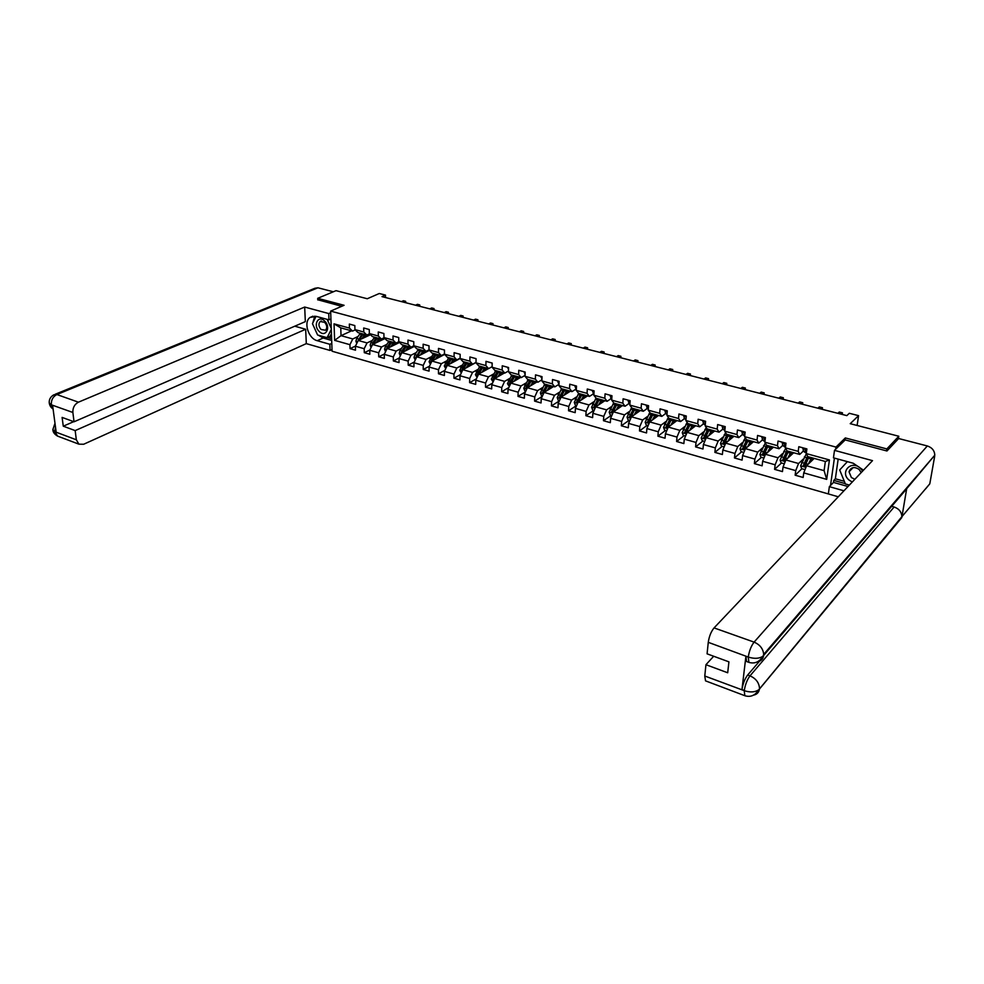 <?xml version="1.0" encoding="UTF-8"?>
<svg xmlns="http://www.w3.org/2000/svg" width="984" height="984" viewBox="0 0 984 984"><rect width="100%" height="100%" fill="white"/><g stroke="black" fill="none" stroke-linecap="round" stroke-linejoin="round"><path stroke-width="1.48" d="M829.426 494.239L332.075 351.226L330.649 311.104L835.969 447.08L835.662 449.233M886.535 450.881L886.842 448.925L898.798 436.244L898.367 438.839M330.649 311.104L344.068 305.286L317.697 298.312L317.771 299.923M317.697 298.312L336.024 290.661L367.278 298.742L379.258 293.515L385.507 295.102L382.013 296.639L846.843 415.617L849.303 413.292L858.577 415.654L850.225 423.686L898.798 436.244M834.407 458.089L830.521 485.481M814.211 458.409L806.572 465.752L824.088 470.647L825.355 461.484L807.778 456.637L806.277 453.587L806.892 448.913L798.811 446.711L798.209 451.373L785.404 447.855L785.982 443.206L778.024 441.041L777.471 445.678L764.863 442.21L765.404 437.597L757.569 435.457L757.053 440.069L744.654 436.662L745.146 432.074L737.446 429.971L736.967 434.547L724.753 431.189L725.22 426.638L717.644 424.559L717.188 429.11L705.171 425.814L705.602 421.287L698.148 419.246L697.73 423.772L685.897 420.525L686.291 416.011L678.948 414.006L678.566 418.507L666.918 415.309L667.287 410.82L660.055 408.852L659.698 413.317L648.235 410.168L648.567 405.716L641.445 403.772L641.125 408.212L629.834 405.113L630.129 400.685L623.118 398.778L622.835 403.194L611.704 400.131L611.974 395.74L605.074 393.846L604.816 398.237L593.856 395.236L594.102 390.857L587.288 389L587.067 393.366L576.267 390.402L576.489 386.048L569.773 384.215L569.576 388.557L558.949 385.642L559.133 381.312L552.516 379.517L552.344 383.822L541.864 380.943L542.024 376.651L535.517 374.867L535.37 379.16L525.05 376.331L525.173 372.05L518.765 370.304L518.642 374.572L508.47 371.767L508.568 367.524L502.246 365.79L502.147 370.033L492.123 367.278L492.197 363.059L485.973 361.349L485.899 365.568L476.01 362.85L476.072 358.656L476.035 361.116M806.277 453.587L829.426 459.946L826.695 479.368L803.744 472.886L803.141 477.474L795.146 475.198L801.886 468.741M355.224 329.874L352.543 331.104L340.772 327.856L334.043 323.847L334.609 340.353L349.935 344.683L350.046 348.643L355.507 350.193L355.396 346.233L364.191 348.717L364.289 352.69L369.824 354.265L369.738 350.279L378.656 352.801L378.729 356.798L384.338 358.385L384.264 354.375L393.305 356.934L393.366 360.956L399.049 362.567L398.987 358.545L408.163 361.128L408.2 365.175L413.957 366.811L413.92 362.764L423.218 365.384L423.231 369.455L429.073 371.116L429.061 367.032L438.483 369.701L438.483 373.785L444.399 375.47L444.411 371.374L453.968 374.068L453.944 378.188L459.946 379.886L459.983 375.765L469.675 378.508L469.626 382.641L475.715 384.375L475.764 380.23L485.592 383.01L485.518 387.167L491.705 388.914L491.779 384.756L501.742 387.573L501.656 391.743L507.916 393.526L508.027 389.344L518.138 392.198L518.014 396.404L524.374 398.212L524.497 393.994L534.755 396.896L534.607 401.115L541.065 402.948L541.212 398.717L551.63 401.656L551.458 405.912L558.002 407.77L558.174 403.514L568.74 406.49L568.543 410.771L575.185 412.653L575.394 408.372L586.107 411.398L585.886 415.703L592.626 417.622L592.86 413.305L603.745 416.38L603.487 420.709L610.326 422.653L610.597 418.323L621.642 421.435L621.359 425.789L628.296 427.757L628.591 423.403L639.809 426.576L639.489 430.943L646.537 432.948L646.869 428.569L658.259 431.779L657.902 436.183L665.061 438.212L665.418 433.809L676.98 437.068L676.611 441.496L683.88 443.563L684.261 439.135L696.008 442.443L695.602 446.896L702.982 448.999L703.4 444.534L715.331 447.904L714.888 452.382L722.379 454.51L722.834 450.032L734.95 453.452L734.47 457.954L742.096 460.118L742.588 455.604L754.888 459.085L754.371 463.612L762.12 465.813L762.649 461.275L775.146 464.805L774.592 469.356L782.464 471.594L783.03 467.031L795.736 470.623L795.146 475.198M334.043 323.847L349.443 328.09L349.332 324.068L354.83 325.569L354.941 329.591L363.785 332.026L363.686 327.992L369.258 329.517L369.357 333.551L378.323 336.024L378.25 331.965L383.895 333.502L383.969 337.573L393.059 340.07L392.997 335.987L398.729 337.549L398.778 341.645L408.003 344.166L407.954 340.07L413.772 341.657L413.797 345.765L423.145 348.336L423.132 344.203L429.012 345.814L429.024 349.947L438.507 352.555L438.507 348.41L444.485 350.033L444.473 354.191L454.079 356.835L454.104 352.666L460.168 354.314L460.131 358.496L469.872 361.165L469.921 356.971L476.072 358.656M785.404 447.855L786.991 450.906L799.734 454.423L803.251 451.139M803.276 459.061L798.565 463.513L785.859 459.971L793.67 452.751M799.734 454.423L798.209 451.373M795.736 470.623L798.565 463.513M783.03 467.031L785.859 459.971M764.863 442.21L766.536 445.26L779.082 448.729L782.661 445.506M782.723 453.452L777.987 457.769L765.478 454.276L773.449 447.166M779.082 448.729L777.471 445.678M775.146 464.805L777.987 457.769M762.649 461.275L765.478 454.276M744.654 436.662L746.401 439.713L758.75 443.12L762.403 439.959M762.489 447.917L757.729 452.111L745.429 448.667L753.547 441.681M758.75 443.12L757.053 440.069M754.888 459.085L757.729 452.111M742.588 455.604L745.429 448.667M724.753 431.189L726.598 434.252L738.75 437.609L742.453 434.498M742.588 442.468L737.791 446.539L725.688 443.157L733.953 436.281M738.75 437.609L736.967 434.547M734.95 453.452L737.791 446.539M722.834 450.032L725.688 443.157M705.171 425.814L707.09 428.876L719.058 432.173L722.822 429.135M722.994 437.105L718.172 441.053L706.254 437.72L714.667 430.967M719.058 432.173L717.188 429.11M715.331 447.904L718.172 441.053M703.4 444.534L706.254 437.72M685.897 420.525L687.89 423.575L699.673 426.835L703.499 423.833M703.708 431.804L698.849 435.654L687.115 432.37L695.676 425.728M699.673 426.835L697.73 423.772M696.008 442.443L698.849 435.654M684.261 439.135L687.115 432.37M666.918 415.309L668.985 418.372L680.584 421.57L684.47 418.631M684.716 426.589L679.833 430.34L668.271 427.105L676.967 420.574M680.584 421.57L678.566 418.507M676.98 437.068L679.833 430.34M665.418 433.809L668.271 427.105M648.235 410.168L650.375 413.231L661.801 416.38L665.725 413.501M666.02 421.459L661.1 425.113L649.723 421.927L658.542 415.482M661.801 416.38L659.698 413.317M658.259 431.779L661.1 425.113M646.869 428.569L649.723 421.927M629.834 405.113L632.048 408.175L643.29 411.275L647.275 408.446M647.595 416.392L642.663 419.959L631.445 416.822L640.399 410.488M643.29 411.275L641.125 408.212M639.809 426.576L642.663 419.959M628.591 423.403L631.445 416.822M611.704 400.131L613.979 403.194L625.061 406.257L629.096 403.465M629.465 411.398L624.496 414.879L613.45 411.792L622.515 405.556M625.061 406.257L622.835 403.194M621.642 421.435L624.496 414.879M610.597 418.323L613.45 411.792M593.856 395.236L596.193 398.299L607.116 401.3L611.187 398.569M611.593 406.478L606.599 409.873L595.714 406.835L604.902 400.697M607.116 401.3L604.816 398.237M603.745 416.38L606.599 409.873M592.86 413.305L595.714 406.835M576.698 405.433L575.271 405.039L574.287 402.394L578.666 393.465L589.428 396.429L593.549 393.735M593.992 401.632L588.973 404.953L578.248 401.952L587.546 395.912M589.428 396.429L587.067 393.366M578.666 393.465L576.267 390.402M586.107 411.398L588.973 404.953M575.394 408.372L578.248 401.952M558.949 385.642L561.409 388.705L571.999 391.62L576.169 388.975M576.636 396.847L571.593 400.094L561.04 397.142L570.437 391.189M571.999 391.62L569.576 388.557M568.74 406.49L571.593 400.094M558.174 403.514L561.04 397.142M541.864 380.943L544.386 384.006L554.828 386.884L558.998 384.313M559.552 392.136L554.484 395.31L544.078 392.407L553.574 386.54M554.828 386.884L552.344 383.822M551.63 401.656L554.484 395.31M541.212 398.717L544.078 392.407M525.05 376.331L527.621 379.381L537.916 382.222L541.913 379.812M542.701 387.487L537.608 390.599L527.35 387.733L536.957 381.964M537.916 382.222L535.37 379.16M534.755 396.896L537.608 390.599M524.497 393.994L527.35 387.733M508.47 371.767L511.09 374.83L521.237 377.622L525.075 375.371M526.108 382.911L520.991 385.962L510.881 383.133L520.573 377.438M521.237 377.622L518.642 374.572M518.138 392.198L520.991 385.962M508.027 389.344L510.881 383.133M492.123 367.278L494.804 370.341L504.804 373.096L508.482 370.98M509.737 378.397L504.608 381.374L494.632 378.594L504.423 372.985M504.804 373.096L502.147 370.033M501.742 387.573L504.608 381.374M491.779 384.756L494.632 378.594M476.01 362.85L478.741 365.913L488.605 368.619L492.135 366.651M493.599 373.945L488.445 376.86L478.618 374.117L488.494 368.594M488.605 368.619L485.899 365.568M485.592 383.01L488.445 376.86M475.764 380.23L478.618 374.117M444.411 371.374L447.265 365.359L460.131 358.496L462.911 361.546L472.627 364.215L476.022 362.37M477.695 369.553L472.517 372.419L462.837 369.701L476.01 362.506M472.627 364.215L469.872 361.165M469.675 378.508L472.517 372.419M459.983 375.765L462.837 369.701M444.473 354.191L447.302 357.241L456.883 359.873L460.131 358.139M462.013 365.212L456.822 368.028L447.265 365.359M456.97 360.169L454.079 356.835M453.968 374.068L456.822 368.028M429.024 349.947L431.902 352.985L441.349 355.593L444.473 353.969M446.552 360.943L441.336 363.699L431.914 361.067L444.67 354.412M441.349 355.593L438.507 352.555M438.483 369.701L441.336 363.699M429.061 367.032L431.914 361.067M413.797 345.765L416.724 348.803L426.035 351.374L429.024 349.849M431.287 356.725L426.06 359.431L416.773 356.835L429.43 350.378M426.035 351.374L423.145 348.336M423.218 365.384L426.06 359.431M413.92 362.764L416.773 356.835M398.778 341.645L401.743 344.671L410.931 347.204L413.809 345.778M416.244 352.567L411.004 355.224L401.841 352.666L414.399 346.38M410.931 347.204L408.003 344.166M408.163 361.128L411.004 355.224M398.987 358.545L401.841 352.666M383.969 337.573L386.97 340.599L396.035 343.096L398.864 341.719M401.411 348.459L396.146 351.079L387.106 348.545L399.566 342.444M396.035 343.096L393.059 340.07M393.305 356.934L396.146 351.079M384.264 354.375L387.106 348.545M369.357 333.551L372.395 336.577L381.349 339.049L384.117 337.721M386.761 344.412L381.497 346.983L372.567 344.486L384.941 338.558M381.349 339.049L378.323 336.024M378.656 352.801L381.497 346.983M369.738 350.279L372.567 344.486M354.941 329.591L358.028 332.617L366.847 335.052L369.578 333.773M372.321 340.427L367.032 342.936L358.238 340.476L370.513 334.708M366.847 335.052L363.785 332.026M364.191 348.717L367.032 342.936M355.396 346.233L358.238 340.476M358.065 336.479L352.764 338.951L341.03 335.667L351.559 330.833M352.543 331.104L349.443 328.09M349.935 344.683L352.764 338.951M334.609 340.353L341.03 335.667L340.772 327.856M886.842 448.925L845.33 437.942L835.969 447.08M857.125 425.469L858.577 415.654M385.543 297.549L385.507 295.102M826.695 479.368L824.088 470.647M825.355 461.484L829.426 459.946M803.744 472.886L806.572 465.752M350.046 348.643L355.47 346.073M364.289 352.69L369.873 349.997M378.729 356.798L384.461 353.969M393.366 360.956L399.258 357.979M408.2 365.175L414.264 362.05M423.231 369.455L429.479 366.171M438.483 373.785L444.903 370.328M453.944 378.188L460.561 374.547M469.626 382.641L476.428 378.815M485.518 387.167L492.541 383.12M501.656 391.743L508.876 387.487M518.014 396.404L525.456 391.903M534.607 401.115L542.282 396.368M551.458 405.912L559.367 400.882M568.543 410.771L576.698 405.445M585.886 415.703L593.955 410.291M603.487 420.709L611.458 415.211M621.359 425.789L629.219 420.205M639.489 430.943L647.251 425.272M657.902 436.183L665.553 430.414M676.611 441.496L684.138 435.641M695.602 446.896L703.006 440.943M714.888 452.382L722.17 446.33M734.47 457.954L741.629 451.804M754.371 463.612L761.407 457.351M774.592 469.356L781.481 462.997M845.33 437.942L845.022 440.069M405.654 302.691L405.642 301.313L403.711 302.199M405.851 302.74L405.642 301.313L403.403 300.747L401.472 301.621M363.674 337.918L366.06 334.831M361.94 338.73L364.879 334.511M356.786 343.416L355.901 341.227L356.725 338.471L360.328 333.256M367.007 334.978L367.339 336.196M359.099 340.07L363.145 334.031M369.566 335.15L368.84 334.117M362.05 333.736L357.795 341.374M358.816 340.206L362.752 334.523M368.225 334.412L368.754 335.532M324.597 321.018C318.127 314.499 312.666 325.569 319.32 331.547C325.716 338.066 331.313 327.069 324.597 321.018M324.646 322.297L320.157 321.547C318.287 323.834 318.57 326.479 321.03 329.492L325.544 330.23C327.401 327.943 327.094 325.286 324.646 322.297M330.661 319.111L330.956 319.775M331.448 333.601L330.071 336.319L327.094 337.672L317.598 334.99L312.457 323.662L316.073 316.331M327.192 319.369L331.264 328.373M331.3 329.394L327.094 337.672M862.624 471.078L860.237 468.101C851.185 459.676 839.573 472.258 849.032 480.044L852.255 482.037M861.197 472.591L859.057 469.368C854.149 466.367 850.816 467.179 849.044 471.791L851.394 477.535L854.862 479.282M849.376 485.075L845.379 483.943L839.696 469.958L847.384 461.644M330.71 312.691L328.73 313.552L328.963 319.862L316.27 316.381L310.046 317.451C303.195 322.088 308.373 338.668 317.254 340.698L329.837 344.289L330.071 350.464L306.307 343.625L83.665 444.251L78.904 444.165L76.334 439.786L75.165 430.598L305.667 329.259L306.307 343.625M328.73 313.552L304.683 307.045L305.335 321.62L74.046 421.779L72.865 412.468L51.217 404.768M294.769 326.196L305.667 329.259M331.793 343.391L329.837 344.289M332.014 349.554L330.071 350.464M330.932 318.988L328.963 319.862M304.683 307.045L78.425 402.185C74.538 404.301 72.681 407.733 72.865 412.468M55.129 394.301L314.843 288.287L317.955 287.795L333.33 291.781M74.046 421.779L62.115 417.413L63.271 426.183L75.165 430.598M55.473 426.896L54.919 431.447L56.137 431.914L52.607 405.433L51.377 404.99L53.038 408.68M317.758 299.751L341.756 306.295M63.271 426.183L73.714 421.656M314.769 316.11L312.801 322.961M312.949 324.745L317.094 333.896M318.361 335.2L323.158 338.016L317.254 340.698M331.694 340.439L323.158 338.016M327.414 337.524L331.633 338.717M329.628 336.516L331.571 337.057M317.955 287.795L56.875 394.535L53.689 394.879C50.442 396.872 48.954 399.566 49.249 402.936L51.377 404.99M54.993 423.341L52.841 429.59L54.956 431.755L76.334 439.786M863.485 470.18L853.239 463.243L833.448 457.831L834.506 450.364L872.513 460.647L714.064 627.903L754.088 642.121L927.322 445.961L898.663 438.532L886.953 450.992L845.194 439.909L834.506 450.364M843.94 490.807L829.364 486.662L828.344 493.931L838.27 496.785M838.171 459.122L835.354 478.79L833.792 480.389L833.51 482.406L829.364 486.662M706.364 681.174L705.528 680.854L704.778 676.008L705.946 664.704L713.683 656.254M927.322 445.961C932.082 447.572 934.566 450.647 934.8 455.186L901.971 494.325M892.156 506.416L894.136 506.981C899.044 508.777 901.627 512 901.885 516.674L929.794 483.833L934.689 456.182M929.794 483.833L925.538 488.962M747.36 661.789L746.573 661.506L745.909 656.365L741.961 689.587C742.908 683.683 744.814 678.825 747.68 674.999L750.005 675.848C755.798 678.443 758.959 682.502 759.488 688.05L759.427 689.095L901.799 517.572L906.658 488.876L763.006 656.205C759.365 658.64 754.543 658.948 748.541 657.152L708.271 642.331C709.156 636.365 711.088 631.556 714.064 627.903M705.946 664.704L727.693 672.773L728.923 661.851L707.078 653.831L708.271 642.331M892.291 505.616L892.488 504.448M747.68 674.999L763.424 656.635M848.011 486.514L833.51 482.406M833.792 480.389L845.244 483.624M835.354 478.79L844.309 481.311M894.136 506.981L750.005 675.848C747.225 679.514 745.319 684.384 744.285 690.461L741.961 689.587M753.596 695.135C756.942 694.421 758.885 692.404 759.427 689.095L758.849 689.686C755.232 692.232 750.46 692.588 744.519 690.78L744.285 690.461M419.725 306.295L419.725 304.917L417.806 305.803M419.91 306.344L419.725 304.917L417.45 304.339L415.531 305.224M433.993 309.948L433.993 308.558L432.087 309.456M434.153 309.985L433.993 308.558L431.693 307.967L429.787 308.865M377.967 341.903L380.341 338.779M383.871 337.844L384.892 338.582M376.245 342.727L379.172 338.447M371.066 347.549L370.144 345.212L370.968 342.444L374.572 337.18M381.238 339.013L381.521 340.193M373.367 344.105L377.425 337.967M383.797 339.099L383.194 338.164M376.318 337.66L372.715 342.924L372.1 345.446M373.047 344.252L377.155 338.312M382.53 338.484L382.973 339.492M392.444 345.938L394.83 342.764M398.508 341.903L399.332 342.555M390.734 346.774L393.674 342.444M385.543 351.706L384.584 349.258L385.408 346.466L389 341.165M395.605 342.986L395.9 344.24M387.819 348.188L391.89 341.952M398.225 343.108L397.733 342.272M390.771 341.645L387.179 346.958L386.614 349.554M387.475 348.373L391.73 342.161M397.019 342.617L397.376 343.514M448.433 313.638L448.446 312.248L446.552 313.158M448.581 313.675L448.446 312.248L446.109 311.657L444.227 312.568M463.07 317.389L463.083 315.987L461.213 316.909M463.206 317.426L463.083 315.987L460.721 315.384L458.851 316.307M477.904 321.19L477.929 319.775L476.072 320.71M478.015 321.214L477.929 319.775L475.53 319.16L473.673 320.095M407.118 350.021L409.504 346.811M413.317 346.024L413.981 346.589M405.42 350.87L408.36 346.503M400.291 355.851L399.209 353.354L400.033 350.55L403.637 345.199M410.156 346.995L410.476 348.348M402.481 352.346L406.564 345.999M412.837 347.168L412.456 346.454M405.42 345.692L401.829 351.042L401.324 353.711M401.078 352.985L406.515 346.061M411.693 346.823L411.976 347.598M422.001 354.166L424.387 350.919M420.316 355.027L423.255 350.612M415.223 360.046L414.03 357.512L414.867 354.683L418.458 349.283M424.916 351.067L425.236 352.518M417.339 356.552L420.094 351.682L415.937 357.143L416.244 357.918M420.279 349.787L415.937 357.143M426.564 351.103L426.773 351.731M437.081 358.373L439.467 355.076M435.408 359.246L438.347 354.769M430.365 364.301L429.061 361.718L433.489 353.428M439.873 355.187L440.205 356.737M432.394 360.821L436.502 354.252M435.334 353.933L431.755 359.381L431.386 362.186M430.992 361.362L436.453 354.252M444.473 350.685L444.473 351.878M492.935 325.027L492.959 323.613L491.114 324.572M493.033 325.052L492.959 323.613L490.536 322.998L488.691 323.945M452.369 362.629L454.768 359.295M450.709 363.514L453.661 358.988M445.715 368.619L444.313 365.987L448.729 357.635M455.038 359.369L455.371 361.03M447.659 365.15L451.779 358.471M450.598 358.151L447.031 363.637L446.724 366.491M446.269 365.63L451.705 358.447M460.155 354.646L460.143 356.54M508.162 328.927L508.199 327.5L506.379 328.471M508.236 328.951L508.199 327.5L505.751 326.873L503.919 327.844M467.867 366.958L470.266 363.576M466.219 367.856L469.171 363.268M461.287 372.998L459.762 370.316L464.177 361.891M470.413 363.613L470.746 365.384M463.144 369.541L467.277 362.739M466.072 362.419L462.517 367.954L462.296 370.857M461.754 369.959L467.166 362.715M523.611 332.887L523.648 331.448L521.84 332.432M523.66 332.899L523.648 331.448L521.163 330.808L519.343 331.793M483.599 371.337L485.998 367.905L486.342 369.799M481.963 372.247L484.915 367.61M477.068 377.438L475.432 374.707L479.848 366.208M478.839 373.994L482.984 367.081M481.766 366.737L478.224 372.333L477.449 374.351L478.089 375.261M477.449 374.351L482.849 367.044M492.062 363.022L492.148 365.679M539.257 336.885L539.306 335.446L537.51 336.442M539.293 336.897L539.306 335.446L536.784 334.806L534.988 335.79M499.54 375.79L501.938 372.309M497.916 376.712L500.881 372.013M493.082 381.94L491.323 379.16L495.739 370.587M501.84 372.407L502.147 374.289M494.767 378.52L498.925 371.472M497.683 371.128L494.14 376.774L493.378 378.803L494.116 379.713M493.378 378.803L498.753 371.423M508.285 367.438L508.507 370.255M555.124 340.944L555.185 339.505L553.402 340.513M555.136 340.956L555.185 339.505L552.627 338.84L550.843 339.849M515.702 380.304L518.113 376.761M514.103 381.238L517.067 376.478M509.331 386.503L507.449 383.674L511.852 375.039M517.891 376.995L518.187 378.84M510.917 383.108L515.075 375.925M513.832 375.581L510.302 381.275L509.527 383.317L510.376 384.215M509.527 383.317L514.878 375.876M524.73 371.927L525.001 374.806M571.2 345.064L571.274 343.613L569.515 344.634M571.274 343.613L568.678 342.949L566.919 343.969M532.11 384.879L534.521 381.288M530.524 385.826L533.488 381.005M525.8 391.128L524.779 390.845L523.796 388.249L528.199 379.541M534.177 381.657L534.435 383.477M527.24 387.991L531.471 380.451M536.083 381.718L536.206 382.382L534.201 381.829M530.204 380.095L526.686 385.839L525.911 387.905L526.895 388.742M525.911 387.905L531.237 380.377M541.421 376.491L541.926 379.529M587.51 349.234L587.596 347.77L585.849 348.816M587.596 347.77L584.963 347.106L583.217 348.139M540.979 377.278L542 377.561M548.752 389.516L551.163 385.876M547.178 390.488L550.142 385.593M542.528 395.826L541.372 395.507L540.376 392.899L544.779 384.117M550.696 386.417L550.929 388.176M543.783 393.059L548.1 385.027M552.725 387.069L550.72 386.392M546.809 384.683L542.528 392.542L543.721 393.182M542.528 392.542L547.83 384.953M552.602 386.269L552.713 386.933M558.358 381.103L557.866 381.952L558.998 384.264M604.053 353.477L604.139 352.001L602.417 353.059M604.139 352.001L601.47 351.313L599.748 352.37M565.628 394.24L568.039 390.537M564.078 395.224L567.042 390.254M559.49 400.599L558.199 400.242L557.215 397.61L561.606 388.754M567.448 391.263L567.645 392.96M563.672 389.32L559.392 397.265L560.548 397.979L564.976 389.689M569.49 391.792L567.608 391.054M559.392 397.265L564.668 389.603M569.355 390.894L569.465 391.558M575.554 385.802L575.05 386.651L576.341 389.074M620.818 357.77L620.916 356.282L619.219 357.352M620.916 356.282L618.21 355.593L616.513 356.663M582.762 399.024L585.173 395.261M581.224 400.021L584.188 394.99M584.434 396.195L584.619 397.819M580.769 394.043L576.501 402.05L577.694 402.763L582.085 394.399M586.489 396.589L584.742 395.777M576.501 402.05L581.753 394.313M586.353 395.58L586.452 396.257M592.995 390.55L592.503 391.361L593.93 393.957M637.829 362.124L637.939 360.624L636.254 361.718M637.939 360.624L635.197 359.923L633.511 361.017M592.503 391.361L594.053 391.78M600.142 403.883L602.565 400.045M598.616 404.891L601.593 399.787M594.164 410.353L592.602 409.91L591.618 407.241L596.07 398.126M601.667 401.238L601.827 402.751M598.112 398.827L593.869 406.909L595.086 407.61L599.465 399.197M603.745 401.472L602.122 400.574M593.869 406.909L599.084 399.086M603.598 400.34L603.696 401.017M610.695 395.383L610.769 398.311L611.79 398.926M655.086 366.54L655.196 365.039L653.536 366.134M655.196 365.039L652.417 364.326L650.756 365.421M617.78 408.815L620.203 404.916M616.279 409.848L619.256 404.658M611.9 415.334L610.191 414.854L609.194 412.173L613.733 402.85M619.157 406.38L619.305 407.77M615.726 403.686L611.495 411.829L612.737 412.517L617.091 404.055M621.248 406.429L619.772 405.445M611.495 411.829L616.673 403.944M621.101 405.162L621.187 405.838M628.665 400.291L628.702 403.231L629.908 403.969M672.589 371.017L672.712 369.504L671.076 370.624M672.712 369.504L669.883 368.791L668.247 369.91M635.676 413.821L638.112 409.848M634.2 414.867L637.189 409.602M629.895 420.389L628.038 419.873L627.054 417.167L631.654 407.647M636.894 411.632L637.029 412.862M633.598 408.606L629.379 416.835L630.658 417.511L634.987 408.987M639.01 411.472L637.681 410.389M629.379 416.835L634.532 408.864M638.862 410.057L638.948 410.746M646.918 405.273L646.906 408.225L648.321 409.086M690.337 375.556L690.473 374.043L688.874 375.187M690.473 374.043L687.607 373.317L685.996 374.449M653.856 418.913L656.291 414.867M652.392 419.971L655.381 414.621M648.173 425.531L646.168 424.965L645.172 422.247L649.87 412.505M654.901 416.995L655.036 418.04M651.74 413.612L647.534 421.915L648.85 422.579L653.155 414.006M657.804 415.285L657.853 415.998M657.029 416.589L655.861 415.408M647.534 421.915L652.65 413.858M656.894 415.027L656.968 415.715M665.442 410.316L665.393 413.28L667.004 414.301M708.357 380.168L708.505 378.643L706.918 379.799M708.505 378.643L705.602 377.905L704.015 379.061M672.306 424.079L674.741 419.959M670.867 425.162L673.856 419.713M666.734 430.746L664.557 430.131L663.56 427.4L668.357 417.425M673.167 422.468L673.327 423.304M670.166 418.692L665.971 427.068L667.312 427.72L671.592 419.086M676.082 420.328L676.131 421.201M675.331 421.804L674.323 420.5M665.971 427.068L671.051 418.938M675.196 420.082L675.258 420.771M684.249 415.457L684.151 418.434L685.983 419.602M726.647 384.855L726.795 383.317L725.245 384.486M726.795 383.317L723.843 382.567L722.281 383.735M686.18 417.401L686.082 418.471M691.039 429.332L693.474 425.125M689.624 430.426L692.613 424.879M685.565 436.035L683.24 435.383L682.244 432.628L687.127 422.407M691.727 428.015L691.912 428.655M688.874 423.846L684.692 432.308L686.069 432.935L690.313 424.252M694.63 425.445L694.692 426.49M693.892 427.105L693.068 425.678M684.692 432.308L689.735 424.092M693.769 425.199L693.831 425.887M703.351 420.672L703.216 423.649L705.257 424.99M745.196 389.603L745.368 388.053L743.83 389.246M745.368 388.053L742.366 387.29L740.829 388.483M702.785 421.496L705.516 422.234M705.097 422.886L705.344 424.067M710.054 434.67L712.502 430.365M708.664 435.789L711.666 430.131M704.704 441.422L702.207 440.721L701.211 437.942L706.204 427.462M707.865 429.086L703.695 437.622L705.11 438.237L709.329 429.491M713.474 430.635L713.523 431.878M712.748 432.505L712.096 430.93M703.695 437.622L708.701 429.319M712.637 430.402L712.687 431.09M722.76 425.961L722.564 428.95L724.79 430.438M764.027 394.424L764.211 392.874L762.698 394.08M764.211 392.874L761.173 392.099L759.66 393.305M724.495 428.36L725.097 427.88L724.925 429.59L722.564 428.95M729.365 440.094L731.825 435.691M728 441.226L731.014 435.469M724.138 446.884L721.469 446.133L720.472 443.341L725.589 432.579M727.151 434.399L723.006 443.021L724.445 443.612L728.64 434.817M733.314 436.81L733.277 436.096M732.6 435.912L732.649 437.376M731.887 438.003L731.419 436.269M724.531 443.415L723.843 442.333L727.963 434.633M731.801 435.74L731.838 436.379M742.465 431.336L742.231 434.35L744.371 435.814M783.141 399.307L783.338 397.757L781.862 398.987M783.338 397.757L780.25 396.97L778.774 398.188M745.023 433.28L744.236 433.637L744.814 435.125M748.984 445.604L751.456 441.103M747.643 446.761L750.669 440.893M743.879 452.431L741.038 451.631L740.042 448.815L745.282 437.757M746.733 439.811L742.612 448.507L744.089 449.073L748.258 440.229M752.944 442.21L752.748 441.459M752.034 441.262L752.059 442.96M751.309 443.612L751.05 441.681M744.175 448.901L743.437 447.806L747.533 440.02M762.489 436.798L762.206 439.823L764.691 441.386M802.55 404.276L802.76 402.714L801.308 403.957M802.76 402.714L799.623 401.915L798.172 403.157M765.257 438.839L764.26 439.147L765.035 440.758M768.91 451.213L771.394 446.601M767.594 452.394L770.632 446.392M763.941 458.064L760.915 457.216L759.919 454.387L765.294 443.009M766.634 445.297L762.538 454.079L764.039 454.633L768.184 445.715M772.858 447.708L772.526 446.921M771.764 446.711L771.788 448.655M771.038 449.319L771.025 447.203M764.125 454.473L763.338 453.366L767.409 445.506M782.834 442.357L782.489 445.383L784.888 446.921M822.255 409.319L822.476 407.745L821.062 409.012M822.476 407.745L819.291 406.933L817.876 408.2M785.663 444.424L784.617 444.731L785.576 446.49M789.156 456.92L791.64 452.185M787.864 458.113L790.902 451.988M784.322 463.796L781.111 462.898L780.115 460.032L785.65 448.323M786.917 450.758L782.772 459.737L784.322 460.266L788.418 451.299M793.079 453.292L792.624 452.456M791.812 452.234L791.825 454.448M791.074 455.137L791.087 453.071M784.396 460.131L783.559 459.011L787.594 451.078M803.51 447.991L803.116 451.029L805.416 452.554M842.267 414.448L842.489 412.862L841.111 414.153M842.489 412.862L839.266 412.038L837.876 413.317M806.277 450.032L805.306 450.475L806.449 452.332M809.721 462.726L812.231 457.868M808.454 463.944L811.517 457.671M805.035 469.614L801.628 468.667L800.632 465.789L806.339 453.71M807.569 456.219L803.338 465.481L804.912 465.998L808.959 457.019M813.633 458.962L813.042 458.089M812.169 457.954L812.231 460.303M811.431 461.078L811.456 459.159M813.042 458.802L813.03 459.54M804.998 465.875L804.112 464.743L808.11 456.724M355.925 341.288L357.598 341.756M362.444 334.954L364.178 335.433M367.918 335.925L367.229 335.741M359.627 334.179L361.362 334.646M359.541 339.259L360.353 339.48M356.725 338.471L358.447 338.951M51.328 404.682C51.131 399.984 52.976 396.601 56.875 394.535L78.425 402.185M59.04 436.662L57.576 436.109L54.956 431.755M745.909 656.365L748.529 657.14M704.778 676.008L744.507 690.768M748.307 656.82C749.279 650.781 751.21 645.885 754.088 642.121C759.931 644.655 763.141 648.739 763.695 654.385L763.633 655.59C763.018 659.059 760.952 661.15 757.422 661.851M745.712 695.983L744.839 695.7L744.236 690.842M749.808 662.626L748.91 662.355L748.258 657.214M370.168 345.273L371.94 345.778M376.724 338.902L378.483 339.382M382.198 339.874L381.411 339.652M373.871 338.115L375.617 338.594M373.822 343.244L374.67 343.478M370.968 342.444L372.715 342.924M384.596 349.32L386.466 349.849M391.202 342.899L392.973 343.391M396.663 343.871L395.765 343.613M388.311 342.1L390.082 342.592M388.299 347.278L389.197 347.524M385.408 346.466L387.179 346.958M387.093 348.557L386.429 348.889M399.233 353.416L401.201 353.969M405.863 346.946L407.671 347.45M411.337 347.918L410.328 347.635M402.936 346.134L404.731 346.639M402.973 351.362L403.92 351.62M400.033 350.55L401.829 351.042M414.055 357.573L416.134 358.151M420.734 351.054L422.567 351.559M426.207 352.014L425.076 351.706M417.769 350.23L419.59 350.734M417.843 355.507L418.84 355.777M414.867 354.683L416.687 355.187M429.086 361.78L431.275 362.395M435.814 355.224L437.659 355.728M441.275 356.183L440.032 355.839M432.8 354.388L434.645 354.904M432.923 359.713L433.956 359.996M429.91 358.865L431.755 359.381M444.325 366.048L446.625 366.7M451.09 359.443L452.972 359.959M456.551 360.402L455.186 360.021M448.04 358.594L449.909 359.111M448.212 363.969L449.294 364.277M445.162 363.121L447.031 363.637M459.786 370.378L462.197 371.054M466.588 363.723L468.495 364.252M472.049 364.67L470.549 364.264M463.489 362.875L465.395 363.391M463.71 368.287L464.854 368.606M460.623 367.426L462.517 367.954M475.457 374.769L477.99 375.482M482.308 368.065L484.226 368.594M487.757 369.012L486.133 368.557M479.159 367.192L481.09 367.733M479.442 372.665L480.623 372.998M476.293 371.792L478.224 372.333M491.348 379.221L494.005 379.959M498.236 372.469L500.192 373.01M503.685 373.403L501.938 372.924M495.05 371.583L497.006 372.124M495.382 377.118L496.613 377.462M492.197 376.22L494.14 376.774M508.543 368.422L507.855 368.225M507.461 383.735L510.241 384.51M514.398 376.933L516.391 377.487M519.847 377.868L517.953 377.339M511.176 376.036L513.156 376.589M511.545 381.62L512.836 381.976M508.322 380.722L510.302 381.275M525.149 372.948L524.3 372.715M523.82 388.311L526.723 389.123M530.794 381.46L532.811 382.013M527.522 380.562L529.527 381.115M527.953 386.195L529.306 386.564M524.681 385.273L526.686 385.839M540.4 392.96L543.439 393.809M547.424 386.06L549.466 386.626M544.103 385.138L546.145 385.703M544.595 390.832L545.997 391.214M541.274 389.898L543.303 390.476M559.084 382.222L557.903 381.903M557.239 397.671L560.4 398.557M564.299 390.722L566.378 391.288M560.929 389.787L562.996 390.353M561.483 395.531L562.934 395.937M558.1 394.596L560.179 395.174M576.439 386.97L575.074 386.589M576.341 388.877L575.702 388.705M574.312 402.456L577.608 403.378M581.421 395.445L583.524 396.035M578.002 394.51L580.105 395.088M578.617 400.303L580.13 400.734M575.185 399.356L577.288 399.934M593.942 393.698L593.106 393.477M591.642 407.314L595.086 408.274M598.801 400.254L600.929 400.845M595.332 399.295L597.46 399.873M595.996 405.15L597.583 405.592M592.528 404.19L594.656 404.781M611.925 396.663L610.203 396.195M611.802 398.594L610.769 398.311M609.219 412.234L612.811 413.243M616.439 405.125L618.604 405.716M612.909 404.153L615.074 404.744M613.647 410.07L615.283 410.525M610.117 409.086L612.282 409.688M630.067 401.62L628.161 401.103M629.944 403.563L628.702 403.231M627.079 417.241L630.818 418.286M634.336 410.07L636.537 410.672M637.595 412.468L636.956 412.296M630.756 409.073L632.946 409.688M631.556 415.063L633.265 415.543M627.976 414.067L630.166 414.67M648.493 406.663L646.39 406.084M648.358 408.618L646.906 408.225M645.196 422.308L649.083 423.403M652.503 415.088L654.729 415.703M655.787 417.499L654.913 417.265M648.874 414.079L651.101 414.694M649.735 420.131L651.506 420.623M646.107 419.11L648.333 419.738M667.214 411.767L664.901 411.14M667.054 413.735L665.393 413.28M663.585 427.462L667.644 428.606M670.953 420.18L673.216 420.808M674.249 422.616L673.24 422.333M667.263 419.159L669.514 419.787M668.197 425.272L670.043 425.789M664.507 424.239L666.771 424.879M686.217 416.958L683.696 416.269M686.045 418.95L684.151 418.434M682.269 432.702L686.475 433.882M689.673 425.359L691.973 425.998M692.994 427.806L691.986 427.536M685.934 424.325L688.222 424.953M686.943 430.5L688.849 431.029M683.191 429.454L685.491 430.094M705.331 424.227L703.216 423.649M701.235 438.015L705.614 439.233M708.689 430.611L711.026 431.25M712.035 433.083L711.026 432.8M704.888 429.565L707.225 430.205M705.971 435.801L707.951 436.355M702.17 434.743L704.495 435.395M725.122 427.597L722.17 426.785M720.497 443.403L725.048 444.682M728.012 435.949L730.386 436.601M731.37 438.433L730.362 438.151M724.15 434.879L726.512 435.531M725.306 441.189L727.361 441.754M721.444 440.106L723.806 440.771M723.843 442.333L723.006 443.021M745.048 433.034L741.875 432.173M744.642 435.002L742.231 434.35M740.066 448.888L744.79 450.205M747.631 441.361L750.042 442.037M751.001 443.87L750.005 443.599M743.707 440.278L746.106 440.943M744.937 446.662L747.065 447.253M741.014 445.567L743.424 446.232M743.437 447.806L742.612 448.507M765.294 438.569L761.874 437.634M764.962 441.398L764.101 441.164M764.654 440.488L762.206 439.823M759.943 454.448L764.851 455.826M767.557 446.871L770.005 447.548M770.952 449.393L769.955 449.122M763.572 445.777L766.007 446.441M764.888 452.222L767.089 452.837M760.903 451.103L763.338 451.791M763.338 453.366L762.538 454.079M785.859 444.19L782.206 443.194M785.503 447.043L784.322 446.711M784.986 446.059L782.489 445.383M780.14 460.106L785.232 461.533M787.803 452.468L790.287 453.157M791.074 454.965L790.226 454.731M783.756 451.349L786.228 452.037M785.146 457.868L787.446 458.507M781.099 456.736L783.584 457.425M783.559 459.011L782.772 459.737M806.769 449.897L802.87 448.839M806.388 452.775L804.875 452.357M805.65 451.73L803.116 451.029M800.656 465.863L805.933 467.338M808.381 458.15L810.902 458.851M804.26 457.019L806.782 457.708M805.748 463.599L808.11 464.263M801.628 462.455L804.149 463.156M804.112 464.743L803.338 465.481M321.337 321.018L320.157 321.547M853.079 467.621L849.044 471.791M312.998 316.172L310.046 317.451M53.075 408.963C51.082 407.807 49.815 405.9 49.286 403.231M52.878 429.91C53.013 432.271 54.587 434.338 57.576 436.109L78.904 444.165M934.8 455.186L763.695 654.385L763.055 656.168M901.885 516.674L758.898 689.649M758.849 689.686C755.22 695.479 750.546 697.484 744.839 695.7L705.528 680.854M763.006 656.205C759.39 662.023 754.691 664.065 748.91 662.355L746.573 661.506M764.273 441.262L764.949 441.459M784.482 446.81L785.503 447.093M805.023 452.456L806.376 452.824"/></g></svg>
